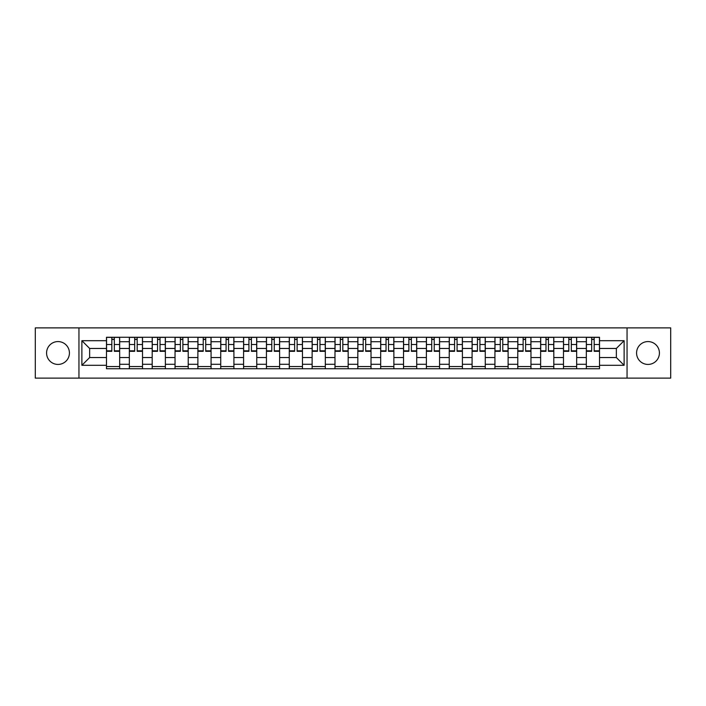 <?xml version="1.0" encoding="UTF-8"?>
<svg xmlns="http://www.w3.org/2000/svg" width="706" height="706" viewBox="0 0 706 706"><rect width="100%" height="100%" fill="white"/><g stroke="black" fill="none" stroke-linecap="round" stroke-linejoin="round"><path stroke-width="1.06" d="M647.993 341.572A11.428 11.428 0 0 0 636.574 353A11.428 11.428 0 0 0 647.993 364.428A11.428 11.428 0 0 0 659.422 353A11.428 11.428 0 0 0 647.993 341.572M58.007 341.572A11.428 11.428 0 0 0 46.578 353A11.428 11.428 0 0 0 58.007 364.428A11.428 11.428 0 0 0 69.426 353A11.428 11.428 0 0 0 58.007 341.572M627.052 378.116L670.7 378.116L670.7 327.884L35.3 327.884L35.3 378.116L627.052 378.116L627.052 327.884M129.339 368.744L129.339 341.722L119.667 341.722L119.667 368.744M119.667 341.722L119.667 337.256M129.339 341.722L129.339 337.256M142.515 337.256L142.515 368.744M152.187 368.744L152.187 337.256M165.372 337.256L165.372 368.744M175.035 368.744L175.035 337.256M188.22 337.256L188.22 368.744M197.883 368.744L197.883 337.256M211.068 337.256L211.068 368.744M220.731 368.744L220.731 337.256M233.915 337.256L233.915 368.744M243.588 368.744L243.588 337.256M256.763 337.256L256.763 368.744M266.436 368.744L266.436 337.256M279.62 337.256L279.62 368.744M289.284 368.744L289.284 337.256M302.468 337.256L302.468 368.744M312.131 368.744L312.131 337.256M325.316 337.256L325.316 368.744M334.988 368.744L334.988 337.256M348.164 337.256L348.164 368.744M357.836 368.744L357.836 337.256M371.012 337.256L371.012 368.744M380.684 368.744L380.684 337.256M393.869 337.256L393.869 368.744M403.532 368.744L403.532 337.256M416.716 337.256L416.716 368.744M426.38 368.744L426.38 337.256M439.564 337.256L439.564 368.744M449.237 368.744L449.237 337.256M462.412 337.256L462.412 368.744M472.085 368.744L472.085 337.256M485.269 337.256L485.269 368.744M494.932 368.744L494.932 337.256M508.117 337.256L508.117 368.744M517.78 368.744L517.78 337.256M530.965 337.256L530.965 368.744M540.628 368.744L540.628 337.256M553.813 337.256L553.813 368.744M563.485 368.744L563.485 337.256M576.661 337.256L576.661 368.744M586.333 368.744L586.333 337.256M586.333 357.545L576.661 357.545M563.485 357.545L553.813 357.545M540.628 357.545L530.965 357.545M517.78 357.545L508.117 357.545M494.932 357.545L485.269 357.545M472.085 357.545L462.412 357.545M449.237 357.545L439.564 357.545M426.38 357.545L416.716 357.545M403.532 357.545L393.869 357.545M380.684 357.545L371.012 357.545M357.836 357.545L348.164 357.545M334.988 357.545L325.316 357.545M312.131 357.545L302.468 357.545M289.284 357.545L279.62 357.545M266.436 357.545L256.763 357.545M243.588 357.545L233.915 357.545M220.731 357.545L211.068 357.545M197.883 357.545L188.22 357.545M175.035 357.545L165.372 357.545M152.187 357.545L142.515 357.545M129.339 357.545L119.667 357.545M586.333 348.455L576.661 348.455M563.485 348.455L553.813 348.455M540.628 348.455L530.965 348.455M517.78 348.455L508.117 348.455M494.932 348.455L485.269 348.455M472.085 348.455L462.412 348.455M449.237 348.455L439.564 348.455M426.38 348.455L416.716 348.455M403.532 348.455L393.869 348.455M380.684 348.455L371.012 348.455M357.836 348.455L348.164 348.455M334.988 348.455L325.316 348.455M312.131 348.455L302.468 348.455M289.284 348.455L279.62 348.455M266.436 348.455L256.763 348.455M243.588 348.455L233.915 348.455M220.731 348.455L211.068 348.455M197.883 348.455L188.22 348.455M175.035 348.455L165.372 348.455M152.187 348.455L142.515 348.455M129.339 348.455L119.667 348.455M89.644 357.545L106.482 357.545L106.482 348.455L89.644 348.455L89.644 357.545L81.878 365.302L81.878 340.698L106.482 340.698L106.482 348.455M599.518 348.455L599.518 357.545L616.356 357.545L616.356 348.455L599.518 348.455L599.518 337.256L106.482 337.256L106.482 340.698M599.518 340.698L624.122 340.698L624.122 365.302L599.518 365.302L599.518 357.545M106.482 357.545L106.482 368.744L599.518 368.744L599.518 365.302M106.482 365.302L81.878 365.302M78.948 378.116L78.948 327.884M119.667 366.546L106.482 366.546M111.83 339.454L114.319 339.454M142.515 366.546L129.339 366.546M134.678 339.454L137.176 339.454M165.372 366.546L152.187 366.546M157.535 339.454L160.024 339.454M188.22 366.546L175.035 366.546M180.383 339.454L182.872 339.454M211.068 366.546L197.883 366.546M203.231 339.454L205.72 339.454M233.915 366.546L220.731 366.546M226.079 339.454L228.567 339.454M256.763 366.546L243.588 366.546M248.927 339.454L251.424 339.454M279.62 366.546L266.436 366.546M271.784 339.454L274.272 339.454M302.468 366.546L289.284 366.546M294.631 339.454L297.12 339.454M325.316 366.546L312.131 366.546M317.479 339.454L319.968 339.454M348.164 366.546L334.988 366.546M340.327 339.454L342.816 339.454M371.012 366.546L357.836 366.546M363.184 339.454L365.673 339.454M393.869 366.546L380.684 366.546M386.032 339.454L388.521 339.454M416.716 366.546L403.532 366.546M408.88 339.454L411.369 339.454M439.564 366.546L426.38 366.546M431.728 339.454L434.216 339.454M462.412 366.546L449.237 366.546M454.576 339.454L457.073 339.454M485.269 366.546L472.085 366.546M477.432 339.454L479.921 339.454M508.117 366.546L494.932 366.546M500.28 339.454L502.769 339.454M530.965 366.546L517.78 366.546M523.128 339.454L525.617 339.454M553.813 366.546L540.628 366.546M545.976 339.454L548.465 339.454M576.661 366.546L563.485 366.546M568.824 339.454L571.322 339.454M599.518 366.546L586.333 366.546M591.681 339.454L594.17 339.454M81.878 340.698L89.644 348.455M616.356 357.545L624.122 365.302M616.356 348.455L624.122 340.698M114.319 350.811L119.596 350.811L119.596 351.314L114.319 351.314L114.319 337.397L119.596 337.397L116.666 337.397M119.596 350.811L119.596 337.397M111.83 339.304L114.319 339.304M109.492 337.397L106.562 337.397L106.562 351.314L111.83 351.314L111.83 337.397L109.712 337.397M106.562 337.397L116.446 337.397M137.176 350.811L142.444 350.811L142.444 351.314L137.176 351.314L137.176 337.397L142.444 337.397L139.514 337.397M142.444 350.811L142.444 337.397M134.678 339.304L137.176 339.304M132.34 337.397L129.41 337.397L129.41 351.314L134.678 351.314L134.678 337.397L132.56 337.397M129.41 337.397L139.294 337.397M160.024 350.811L165.292 350.811L165.292 351.314L160.024 351.314L160.024 337.397L165.292 337.397L162.362 337.397M165.292 350.811L165.292 337.397M157.535 339.304L160.024 339.304M155.188 337.397L152.258 337.397L152.258 351.314L157.535 351.314L157.535 337.397L155.408 337.397M152.258 337.397L162.142 337.397M182.872 350.811L188.149 350.811L188.149 351.314L182.872 351.314L182.872 337.397L188.149 337.397L185.219 337.397M188.149 350.811L188.149 337.397M180.383 339.304L182.872 339.304M178.036 337.397L175.106 337.397L175.106 351.314L180.383 351.314L180.383 337.397L178.256 337.397M175.106 337.397L184.998 337.397M205.72 350.811L210.997 350.811L210.997 351.314L205.72 351.314L205.72 337.397L210.997 337.397L208.067 337.397M210.997 350.811L210.997 337.397M203.231 339.304L205.72 339.304M200.883 337.397L197.962 337.397L197.962 351.314L203.231 351.314L203.231 337.397L201.104 337.397M197.962 337.397L207.846 337.397M228.567 350.811L233.845 350.811L233.845 351.314L228.567 351.314L228.567 337.397L233.845 337.397L230.915 337.397M233.845 350.811L233.845 337.397M226.079 339.304L228.567 339.304M223.74 337.397L220.81 337.397L220.81 351.314L226.079 351.314L226.079 337.397L223.961 337.397M220.81 337.397L230.694 337.397M251.424 350.811L256.693 350.811L256.693 351.314L251.424 351.314L251.424 337.397L256.693 337.397L253.763 337.397M256.693 350.811L256.693 337.397M248.927 339.304L251.424 339.304M246.588 337.397L243.658 337.397L243.658 351.314L248.927 351.314L248.927 337.397L246.809 337.397M243.658 337.397L253.542 337.397M274.272 350.811L279.541 350.811L279.541 351.314L274.272 351.314L274.272 337.397L279.541 337.397L276.611 337.397M279.541 350.811L279.541 337.397M271.784 339.304L274.272 339.304M269.436 337.397L266.506 337.397L266.506 351.314L271.784 351.314L271.784 337.397L269.657 337.397M266.506 337.397L276.399 337.397M297.12 350.811L302.397 350.811L302.397 351.314L297.12 351.314L297.12 337.397L302.397 337.397L299.468 337.397M302.397 350.811L302.397 337.397M294.631 339.304L297.12 339.304M292.284 337.397L289.354 337.397L289.354 351.314L294.631 351.314L294.631 337.397L292.505 337.397M289.354 337.397L299.247 337.397M319.968 350.811L325.245 350.811L325.245 351.314L319.968 351.314L319.968 337.397L325.245 337.397L322.315 337.397M325.245 350.811L325.245 337.397M317.479 339.304L319.968 339.304M315.141 337.397L312.211 337.397L312.211 351.314L317.479 351.314L317.479 337.397L315.353 337.397M312.211 337.397L322.095 337.397M342.816 350.811L348.093 350.811L348.093 351.314L342.816 351.314L342.816 337.397L348.093 337.397L345.163 337.397M348.093 350.811L348.093 337.397M340.327 339.304L342.816 339.304M337.989 337.397L335.059 337.397L335.059 351.314L340.327 351.314L340.327 337.397L338.209 337.397M335.059 337.397L344.943 337.397M365.673 350.811L370.941 350.811L370.941 351.314L365.673 351.314L365.673 337.397L370.941 337.397L368.011 337.397M370.941 350.811L370.941 337.397M363.184 339.304L365.673 339.304M360.837 337.397L357.907 337.397L357.907 351.314L363.184 351.314L363.184 337.397L361.057 337.397M357.907 337.397L367.791 337.397M388.521 350.811L393.789 350.811L393.789 351.314L388.521 351.314L388.521 337.397L393.789 337.397L390.859 337.397M393.789 350.811L393.789 337.397M386.032 339.304L388.521 339.304M383.685 337.397L380.755 337.397L380.755 351.314L386.032 351.314L386.032 337.397L383.905 337.397M380.755 337.397L390.647 337.397M411.369 350.811L416.646 350.811L416.646 351.314L411.369 351.314L411.369 337.397L416.646 337.397L413.716 337.397M416.646 350.811L416.646 337.397M408.88 339.304L411.369 339.304M406.532 337.397L403.603 337.397L403.603 351.314L408.88 351.314L408.88 337.397L406.753 337.397M403.603 337.397L413.495 337.397M434.216 350.811L439.494 350.811L439.494 351.314L434.216 351.314L434.216 337.397L439.494 337.397L436.564 337.397M439.494 350.811L439.494 337.397M431.728 339.304L434.216 339.304M429.389 337.397L426.459 337.397L426.459 351.314L431.728 351.314L431.728 337.397L429.601 337.397M426.459 337.397L436.343 337.397M457.073 350.811L462.342 350.811L462.342 351.314L457.073 351.314L457.073 337.397L462.342 337.397L459.412 337.397M462.342 350.811L462.342 337.397M454.576 339.304L457.073 339.304M452.237 337.397L449.307 337.397L449.307 351.314L454.576 351.314L454.576 337.397L452.458 337.397M449.307 337.397L459.191 337.397M479.921 350.811L485.19 350.811L485.19 351.314L479.921 351.314L479.921 337.397L485.19 337.397L482.26 337.397M485.19 350.811L485.19 337.397M477.432 339.304L479.921 339.304M475.085 337.397L472.155 337.397L472.155 351.314L477.432 351.314L477.432 337.397L475.306 337.397M472.155 337.397L482.039 337.397M502.769 350.811L508.038 350.811L508.038 351.314L502.769 351.314L502.769 337.397L508.038 337.397L505.117 337.397M508.038 350.811L508.038 337.397M500.28 339.304L502.769 339.304M497.933 337.397L495.003 337.397L495.003 351.314L500.28 351.314L500.28 337.397L498.154 337.397M495.003 337.397L504.896 337.397M525.617 350.811L530.894 350.811L530.894 351.314L525.617 351.314L525.617 337.397L530.894 337.397L527.964 337.397M530.894 350.811L530.894 337.397M523.128 339.304L525.617 339.304M520.781 337.397L517.851 337.397L517.851 351.314L523.128 351.314L523.128 337.397L521.002 337.397M517.851 337.397L527.744 337.397M548.465 350.811L553.742 350.811L553.742 351.314L548.465 351.314L548.465 337.397L553.742 337.397L550.812 337.397M553.742 350.811L553.742 337.397M545.976 339.304L548.465 339.304M543.638 337.397L540.708 337.397L540.708 351.314L545.976 351.314L545.976 337.397L543.858 337.397M540.708 337.397L550.592 337.397M571.322 350.811L576.59 350.811L576.59 351.314L571.322 351.314L571.322 337.397L576.59 337.397L573.66 337.397M576.59 350.811L576.59 337.397M568.824 339.304L571.322 339.304M566.486 337.397L563.556 337.397L563.556 351.314L568.824 351.314L568.824 337.397L566.706 337.397M563.556 337.397L573.44 337.397M594.17 350.811L599.438 350.811L599.438 351.314L594.17 351.314L594.17 337.397L599.438 337.397L596.508 337.397M599.438 350.811L599.438 337.397M591.681 339.304L594.17 339.304M589.333 337.397L586.404 337.397L586.404 351.314L591.681 351.314L591.681 337.397L589.554 337.397M586.404 337.397L596.288 337.397M563.485 341.722L553.813 341.722M540.628 341.722L530.965 341.722M517.78 341.722L508.117 341.722M494.932 341.722L485.269 341.722M472.085 341.722L462.412 341.722M449.237 341.722L439.564 341.722M426.38 341.722L416.716 341.722M403.532 341.722L393.869 341.722M380.684 341.722L371.012 341.722M357.836 341.722L348.164 341.722M334.988 341.722L325.316 341.722M312.131 341.722L302.468 341.722M289.284 341.722L279.62 341.722M266.436 341.722L256.763 341.722M243.588 341.722L233.915 341.722M220.731 341.722L211.068 341.722M197.883 341.722L188.22 341.722M175.035 341.722L165.372 341.722M152.187 341.722L142.515 341.722M586.333 341.722L576.661 341.722M563.485 364.278L553.813 364.278M540.628 364.278L530.965 364.278M517.78 364.278L508.117 364.278M494.932 364.278L485.269 364.278M472.085 364.278L462.412 364.278M449.237 364.278L439.564 364.278M426.38 364.278L416.716 364.278M403.532 364.278L393.869 364.278M380.684 364.278L371.012 364.278M357.836 364.278L348.164 364.278M334.988 364.278L325.316 364.278M312.131 364.278L302.468 364.278M289.284 364.278L279.62 364.278M266.436 364.278L256.763 364.278M243.588 364.278L233.915 364.278M220.731 364.278L211.068 364.278M197.883 364.278L188.22 364.278M175.035 364.278L165.372 364.278M152.187 364.278L142.515 364.278M129.339 364.278L119.667 364.278M586.333 364.278L576.661 364.278M114.319 344.51L119.596 344.51M106.562 350.811L111.83 350.811M106.562 344.51L111.83 344.51M137.176 344.51L142.444 344.51M129.41 350.811L134.678 350.811M129.41 344.51L134.678 344.51M160.024 344.51L165.292 344.51M152.258 350.811L157.535 350.811M152.258 344.51L157.535 344.51M182.872 344.51L188.149 344.51M175.106 350.811L180.383 350.811M175.106 344.51L180.383 344.51M205.72 344.51L210.997 344.51M197.962 350.811L203.231 350.811M197.962 344.51L203.231 344.51M228.567 344.51L233.845 344.51M220.81 350.811L226.079 350.811M220.81 344.51L226.079 344.51M251.424 344.51L256.693 344.51M243.658 350.811L248.927 350.811M243.658 344.51L248.927 344.51M274.272 344.51L279.541 344.51M266.506 350.811L271.784 350.811M266.506 344.51L271.784 344.51M297.12 344.51L302.397 344.51M289.354 350.811L294.631 350.811M289.354 344.51L294.631 344.51M319.968 344.51L325.245 344.51M312.211 350.811L317.479 350.811M312.211 344.51L317.479 344.51M342.816 344.51L348.093 344.51M335.059 350.811L340.327 350.811M335.059 344.51L340.327 344.51M365.673 344.51L370.941 344.51M357.907 350.811L363.184 350.811M357.907 344.51L363.184 344.51M388.521 344.51L393.789 344.51M380.755 350.811L386.032 350.811M380.755 344.51L386.032 344.51M411.369 344.51L416.646 344.51M403.603 350.811L408.88 350.811M403.603 344.51L408.88 344.51M434.216 344.51L439.494 344.51M426.459 350.811L431.728 350.811M426.459 344.51L431.728 344.51M457.073 344.51L462.342 344.51M449.307 350.811L454.576 350.811M449.307 344.51L454.576 344.51M479.921 344.51L485.19 344.51M472.155 350.811L477.432 350.811M472.155 344.51L477.432 344.51M502.769 344.51L508.038 344.51M495.003 350.811L500.28 350.811M495.003 344.51L500.28 344.51M525.617 344.51L530.894 344.51M517.851 350.811L523.128 350.811M517.851 344.51L523.128 344.51M548.465 344.51L553.742 344.51M540.708 350.811L545.976 350.811M540.708 344.51L545.976 344.51M571.322 344.51L576.59 344.51M563.556 350.811L568.824 350.811M563.556 344.51L568.824 344.51M594.17 344.51L599.438 344.51M586.404 350.811L591.681 350.811M586.404 344.51L591.681 344.51"/></g></svg>
